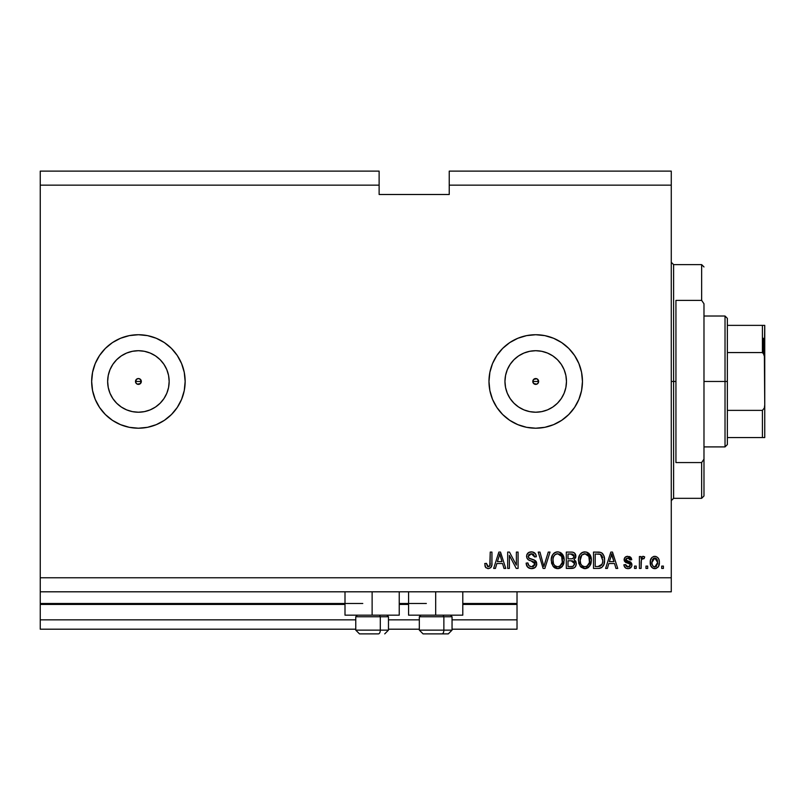 <?xml version="1.0" encoding="UTF-8"?>
<svg xmlns="http://www.w3.org/2000/svg" width="805" height="805" viewBox="0 0 805 805"><rect width="100%" height="100%" fill="white"/><g stroke="black" fill="none" stroke-linecap="round" stroke-linejoin="round"><path stroke-width="1.21" d="M517.021 629.198L452.048 629.198L517.021 629.198L517.021 619.85L452.048 619.85L517.021 619.85L517.021 604.424L462.795 604.424L517.021 604.424L517.021 629.198M419.325 629.198L388.473 629.198L419.325 629.198M355.76 629.198L40.25 629.198L355.76 629.198M419.325 619.85L388.473 619.85L419.325 619.85M355.76 619.85L40.25 619.85L40.25 629.198L40.25 619.85L355.76 619.85M408.578 604.424L399.23 604.424L408.578 604.424M345.003 604.424L40.25 604.424L40.25 619.85L40.25 603.488L362.773 603.488L40.25 603.488L40.25 604.424L345.003 604.424M517.021 603.488L517.021 604.424L517.021 603.488L462.795 603.488L517.021 603.488L517.021 591.806L517.021 603.488M426.338 603.488L399.23 603.488L426.338 603.488M40.25 591.806L40.25 603.488L40.25 591.806L671.269 591.806L40.25 591.806L40.25 577.779L671.269 577.779L671.269 185.15L449.24 185.15L449.24 194.498L379.125 194.498L379.125 171.123L40.25 171.123L379.125 171.123L379.125 185.15L40.25 185.15L379.125 185.15L379.125 194.498L449.24 194.498L449.24 185.15L671.269 185.15L671.269 171.123L449.24 171.123L671.269 171.123L671.269 577.779L40.25 577.779L40.25 591.806M534.55 378.793L533.041 380.302M532.99 380.413L532.99 382.526M534.661 384.186L535.717 384.388A2.918 2.918 0 0 1 532.789 381.469A2.918 2.918 0 0 1 535.717 378.541L534.661 378.742M533.041 382.637L534.55 384.146M137.242 378.793L135.733 380.302M135.683 380.413L135.683 382.526M137.353 384.186L138.41 384.388A2.918 2.918 0 0 1 135.492 381.469A2.918 2.918 0 0 1 138.41 378.541L137.353 378.742M135.733 382.637L137.242 384.146M132.412 411.627L138.41 412.22A30.761 30.761 0 0 1 107.649 381.469A30.761 30.761 0 0 1 138.41 350.708L144.407 351.302L150.183 353.053L155.496 355.891L160.155 359.714L163.979 364.383L166.826 369.696L168.577 375.462L169.161 381.469L168.577 387.467L166.826 393.232L163.979 398.555L160.155 403.214L155.496 407.038L150.183 409.886L144.407 411.627L138.41 412.22L132.412 411.627L126.637 409.886L121.324 407.038L116.665 403.214L112.831 398.555L109.993 393.232L108.242 387.467L107.649 381.469L108.242 375.462L109.993 369.696L112.831 364.383L116.665 359.714L121.324 355.891L126.637 353.053L132.412 351.302L138.41 350.708A30.761 30.761 0 0 1 169.161 381.469A30.761 30.761 0 0 1 138.41 412.22L144.407 411.627M529.71 411.627L535.717 412.22A30.761 30.761 0 0 1 504.956 381.469A30.761 30.761 0 0 1 535.717 350.708L541.715 351.302L547.481 353.053L552.804 355.891L557.463 359.714L561.286 364.383L564.134 369.696L565.875 375.462L566.468 381.469L565.875 387.467L564.134 393.232L561.286 398.555L557.463 403.214L552.804 407.038L547.481 409.886L541.715 411.627L535.717 412.22L529.71 411.627L523.944 409.886L518.631 407.038L513.962 403.214L510.139 398.555L507.301 393.232L505.55 387.467L504.956 381.469L505.55 375.462L507.301 369.696L510.139 364.383L513.962 359.714L518.631 355.891L523.944 353.053L529.71 351.302L535.717 350.708A30.761 30.761 0 0 1 566.468 381.469A30.761 30.761 0 0 1 535.717 412.22L541.715 411.627M535.697 334.729A46.74 46.74 0 0 0 509.756 342.588L517.826 338.281L526.591 335.625L535.717 334.729L544.834 335.625L553.599 338.281L561.679 342.598L568.763 348.414L574.579 355.498L578.896 363.578L581.562 372.343L582.458 381.469L581.562 390.586L578.896 399.35L574.579 407.431L568.763 414.515L561.679 420.331L553.599 424.648L544.834 427.314L535.717 428.21A46.74 46.74 0 0 1 488.977 381.469A46.74 46.74 0 0 1 535.717 334.729A46.74 46.74 0 0 1 582.458 381.469A46.74 46.74 0 0 1 535.717 428.21L526.591 427.314L517.826 424.648L509.746 420.331L502.662 414.515L496.846 407.431L492.529 399.35L489.873 390.586L488.977 381.469L489.873 372.343L492.529 363.578L496.846 355.498L502.662 348.414L509.746 342.598M509.736 342.608A46.74 46.74 0 0 0 509.736 420.321M509.756 420.341A46.74 46.74 0 0 0 535.697 428.21M99.518 355.528A46.74 46.74 0 0 0 138.39 428.21A46.74 46.74 0 0 1 91.669 381.469A46.74 46.74 0 0 1 138.41 334.729A46.74 46.74 0 0 0 99.568 355.468M399.23 615.171L345.003 615.171L372.121 615.171L372.121 591.806L372.121 615.171L399.23 615.171L399.23 591.806M462.795 615.171L408.578 615.171L435.686 615.171L435.686 591.806L435.686 615.171L462.795 615.171L462.795 591.806M538.394 380.302L537.78 379.397L538.414 382.586L536.834 384.166L533.645 383.532L532.789 381.469L533.645 379.397L536.834 378.763L538.414 380.352L538.414 382.586M533.011 380.352L534.601 378.763M139.527 378.763L141.106 380.352L140.472 383.532L137.293 384.166L135.713 382.586L136.347 379.397L138.41 378.541L140.472 379.397L141.106 382.586M135.713 380.342L137.293 378.763M40.25 171.123L40.25 577.779L40.25 171.123M181.568 363.528A46.74 46.74 0 0 0 138.42 334.729L147.526 335.625L156.291 338.281L164.381 342.598L171.455 348.414L177.271 355.498L181.588 363.578L184.254 372.343L185.15 381.469L184.254 390.586L181.588 399.35L177.271 407.431L171.455 414.515L164.381 420.331L156.291 424.648L147.526 427.314L138.41 428.21L129.293 427.314L120.519 424.648L112.438 420.331L105.354 414.515L99.548 407.431L95.221 399.35L92.565 390.586L91.669 381.469L92.565 372.343L95.221 363.578L99.548 355.498L105.354 348.414L112.438 342.598L120.519 338.281L129.293 335.625L138.41 334.729A46.74 46.74 0 0 1 185.15 381.469A46.74 46.74 0 0 1 138.41 428.21A46.74 46.74 0 0 0 177.251 407.471M509.374 568.431L509.374 555.41L509.374 568.431L507.673 568.431L507.673 552.079L509.474 552.079L516.377 565.11L516.377 552.079L518.078 552.079L518.078 568.431L516.257 568.431L509.374 555.41L516.257 568.431L518.078 568.431L518.078 552.079L516.377 552.079L516.377 565.11L509.474 552.079L507.673 552.079L507.673 568.431L509.374 568.431L507.673 568.431L507.673 552.079L509.474 552.079M531.622 568.642C534.751 568.561 536.472 566.972 536.774 563.882L535.275 567.414L531.079 568.632L527.647 567.123L526.188 563.671L526.158 563.118L527.849 562.906L528.976 565.684L531.391 566.72L533.554 566.388L535.023 564.536L534.248 562.071L528.573 559.938L526.893 558.026L526.752 554.977L528.674 552.502L532.306 551.928L535.456 553.77L536.351 556.748L534.651 556.959L533.745 554.605L531.381 553.77L528.805 554.786L528.301 556.829L529.388 558.459L535.315 560.612L536.774 563.882L534.258 559.978L528.815 558.046L528.281 556.386L531.381 553.77L534.651 556.959L536.351 556.748C536.11 553.639 534.44 552.009 531.33 551.858C528.412 551.968 526.822 553.468 526.581 556.346C526.852 558.912 528.332 560.401 530.988 560.833L535.073 563.933L531.773 566.73C529.378 566.579 528.07 565.311 527.849 562.906L526.158 563.118C526.359 566.589 528.181 568.431 531.622 568.642L531.079 568.622M544.613 563.943L548.245 552.079L550.016 552.079L544.864 568.431L543.103 568.431L538.213 552.079L539.964 552.079L543.898 566.519L548.245 552.079L550.016 552.079L548.245 552.079L543.898 566.519L539.964 552.079L538.213 552.079L543.103 568.431L544.864 568.431L543.103 568.431L538.213 552.079L539.964 552.079L543.898 566.519M557.704 568.642L553.81 567.153L551.606 563.409L551.294 558.962L552.653 554.675L555.5 552.27L558.459 551.908L561.266 553.055L563.48 556.114L564.184 560.27L563.309 564.808L560.431 568.008L557.704 568.642L562.514 566.146L564.184 560.27C564.305 555.51 562.152 552.713 557.714 551.858C553.196 552.733 551.033 555.601 551.224 560.471L552.884 566.076L558.056 568.632M584.903 568.642L581.009 567.153L578.805 563.409L578.483 558.962L579.842 554.675L582.689 552.27L586.382 552.039L589.099 553.619L590.89 556.718L591.363 561.045L590.498 564.808L587.62 568.008L584.903 568.642L589.713 566.146L591.383 560.27C591.504 555.51 589.341 552.713 584.913 551.858C580.385 552.733 578.221 555.601 578.423 560.471L580.073 566.076L585.255 568.632M647.683 566.096L647.683 568.431L645.982 568.431L645.982 566.096L647.683 566.096L645.982 566.096L645.982 568.431L647.683 568.431L645.982 568.431L645.982 566.096L647.683 566.096L647.683 568.431L647.683 566.096M659.365 562.363L658.44 566.589L655.884 568.521L652.734 568.119L650.722 565.663L650.43 560.34L651.869 557.503L653.73 556.446L655.854 556.446L657.685 557.483L658.852 559.234L659.365 562.363C659.506 558.942 657.987 556.929 654.797 556.325C651.567 556.939 650.048 558.992 650.229 562.484C650.058 565.965 651.577 568.018 654.797 568.642C658.067 567.998 659.587 565.905 659.365 562.363M488.253 568.642L485.697 567.495L484.721 563.55L486.421 563.339L487.538 566.549L489.772 566.006L490.245 552.079L491.946 552.079L491.835 565.05L490.798 567.636L488.253 568.642C491.04 568.099 492.278 566.267 491.946 563.178L491.946 552.079L490.245 552.079L490.024 565.502L488.333 566.73L486.421 563.339L484.721 563.55L485.697 567.495L487.89 568.632M607.383 568.431L608.811 563.55L607.383 568.431L605.612 568.431L610.844 552.079L612.494 552.079L617.727 568.431L615.956 568.431L614.527 563.55L608.811 563.55L614.527 563.55L615.956 568.431L617.727 568.431L612.494 552.079L610.844 552.079L605.612 568.431L607.383 568.431L605.612 568.431L610.844 552.079L612.494 552.079L617.727 568.431L615.956 568.431M631.965 564.808L631.341 567.042L628.725 568.592L626.048 568.28L624.278 566.317L623.885 564.818L625.586 564.607L626.31 566.328L627.588 566.911L629.58 566.509L630.224 565.502L629.792 563.953L625.455 562.282L624.177 560.471L624.71 557.694L627.155 556.366L630.567 557.181L631.744 559.727L630.043 559.938L629.409 558.509L627.568 558.036L625.998 558.791L625.938 560.038L630.919 562.212L631.965 564.808L625.797 559.475L627.93 558.026L630.043 559.938L631.744 559.727L627.87 556.325C625.576 556.356 624.328 557.483 624.096 559.717L629.872 564.023L630.265 565.1L628.061 566.951L625.586 564.607L623.885 564.818C624.197 567.243 625.545 568.521 627.94 568.642L627.94 568.642C630.436 568.551 631.774 567.273 631.965 564.808L631.965 564.808M636.212 566.096L636.212 568.431L634.511 568.431L634.511 566.096L636.212 566.096L634.511 566.096L634.511 568.431L636.212 568.431L634.511 568.431L634.511 566.096L636.212 566.096L636.212 568.431L636.212 566.096M641.394 559.837L641.092 568.431L639.401 568.431L639.401 556.537L641.092 556.537L641.092 558.439L642.722 556.376L644.704 556.959L644.07 558.66L641.655 559.223L641.092 562.262L641.394 559.837L642.923 558.449L644.07 558.66L644.704 556.959L643.104 556.325L641.092 558.439L641.092 556.537L639.401 556.537L639.401 568.431L641.092 568.431L639.401 568.431L639.401 556.537L641.092 556.537M663.401 566.096L663.401 568.431L661.71 568.431L661.71 566.096L663.401 566.096L661.71 566.096L661.71 568.431L663.401 568.431L661.71 568.431L661.71 566.096L663.401 566.096L663.401 568.431L663.401 566.096M599.695 568.33L598.326 568.431C602.774 567.767 604.847 565.009 604.555 560.169L603.881 564.506L601.748 567.565L599.061 568.411L593.506 568.431L593.506 552.079L599.433 552.129L601.748 552.884L603.8 555.631L604.555 560.169C604.817 556.678 603.539 554.082 600.721 552.381L593.506 552.079L593.506 568.431L598.326 568.431L593.506 568.431L593.506 552.079M571.349 568.431C574.508 568.411 576.159 566.811 576.3 563.631L575.585 566.468L574.217 567.857L566.307 568.431L566.307 552.079L572.667 552.17L574.589 553.085L575.847 556.698L574.046 559.616L575.786 561.256L576.3 563.631L574.046 559.616L575.867 556.185C575.625 553.458 574.126 552.089 571.379 552.079L566.307 552.079L566.307 568.431L571.349 568.431L566.307 568.431L566.307 552.079L571.379 552.079M495.417 568.431L496.846 563.55L495.417 568.431L493.646 568.431L498.869 552.079L500.529 552.079L505.761 568.431L503.99 568.431L502.562 563.55L496.846 563.55L502.562 563.55L503.99 568.431L505.761 568.431L500.529 552.079L498.869 552.079L493.646 568.431L495.417 568.431L493.646 568.431L498.869 552.079L500.529 552.079L505.761 568.431L503.99 568.431M671.269 591.806L671.269 577.779L671.269 591.806M449.24 171.123L449.24 185.15L449.24 171.123M139.527 384.166L137.293 384.166L135.713 382.586M536.834 384.166L534.601 384.166L533.011 382.586M485.928 567.777L485.415 567.052M485.204 566.589L484.912 565.613L485.204 566.589M484.721 563.55L486.421 563.339L486.451 563.882M488.605 566.71L489.38 566.398M489.792 565.985L490.144 564.969M490.205 564.416L490.245 563.309M490.245 552.079L491.946 552.079L491.915 564.124M491.332 566.841L491.815 565.18M491.724 565.643L491.412 566.66M611.518 554.565L610.915 556.879L611.669 553.78L613.963 561.638L609.365 561.638L610.915 556.879L609.365 561.638L613.963 561.638L611.518 554.585M612.434 556.587L612.263 556.003M626.048 568.28L625.384 567.867M624.62 567.002L624.288 566.348M624.68 567.102L623.885 564.818L625.586 564.607L625.807 565.523M625.847 565.623L626.31 566.317M627.487 566.901L629.591 566.509M628.926 566.841L629.872 566.227M630.053 564.255L628.272 563.369L629.872 564.023L630.224 565.502L629.792 563.953M629.782 563.953L629.097 563.631M628.272 563.369L626.018 562.584M626.833 562.896L624.499 561.286M624.71 557.704L625.666 556.849M629.279 556.517L629.953 556.788M631.06 557.694L631.694 559.364M631.744 559.727L630.043 559.938L629.762 558.962M625.847 559.123L626.511 560.562M625.797 559.475L626.34 560.471L628.242 561.145L625.827 559.767M627.367 560.874L628.242 561.145M628.957 561.367L631.855 563.812M631.331 567.052L630.496 567.917M629.48 568.421L628.725 568.592M629.49 568.421L630.204 568.109M630.919 562.212L629.621 561.588M644.352 556.708L643.104 556.325L644.704 556.959L644.07 558.66L642.491 558.519M641.494 559.535L642.45 558.529L644.07 558.66L643.215 558.459M641.092 568.431L641.092 562.262M654.244 568.612L653.74 568.521M653.197 568.34L651.879 567.465M651.869 567.455L651.195 566.619M650.42 564.607L650.279 563.56M650.279 561.417L650.249 561.95M650.651 559.485L651.165 558.378M653.419 556.537L654.234 556.356M655.864 556.456L657.685 557.483M659.164 560.28L659.325 561.306M658.903 565.593L658.44 566.589L658.903 565.593M658.42 566.619L657.776 567.434M656.276 568.4L655.34 568.622M651.195 558.338L650.601 559.646M653.469 558.429L652.463 559.616L651.929 562.474L654.757 558.026L657.665 562.474L657.323 560.049M657.554 563.983L657.665 562.474L654.847 566.951L655.894 566.68M652.865 565.965L652.04 563.963L652.825 565.915M652.895 566.006L654.847 566.951C652.704 566.368 651.728 564.879 651.929 562.474L652.12 564.386M655.501 558.137L653.932 558.177M657.393 560.27L656.769 559.042M657.111 559.576L655.491 558.127M656.588 558.841L655.834 558.268M655.904 566.68L656.488 566.247M656.206 566.479L657.665 562.846M599.423 552.129L598.115 552.079M601.768 552.894L602.603 553.639M602.865 553.961L603.277 554.575M603.79 555.621L604.515 558.982M604.535 560.904L604.454 562.021M604.283 563.087L604.112 563.782M604.062 563.963L603.891 564.496M601.707 567.585L599.806 568.31M602.412 556.849L602.653 557.774M602.844 559.727L602.512 563.188M599.705 566.368L602.2 564.134L598.125 566.519L600.278 566.207M595.207 566.519L595.207 553.991L600.389 554.313L595.207 553.991L595.207 566.519L598.125 566.519L595.207 566.519M601.949 555.822L600.389 554.313L602.844 560.652M601.587 565.251L602.734 562.041M578.493 558.922L578.715 557.493M579.147 556.024L578.715 557.463M579.852 554.675L580.808 553.518L579.842 554.675M580.818 553.508L581.743 552.763M582.005 552.612L582.689 552.27M583.424 552.039L584.128 551.908M587.087 552.27L591.363 559.525M591.182 562.604L591.021 563.319M590.91 563.731L590.347 565.13M588.767 567.203L587.63 568.008M586.302 568.491L585.718 568.592M584.088 568.602L580.999 567.153M587.62 568.008L588.777 567.193M591.051 557.332L590.508 555.722M589.894 554.615L587.751 552.592M589.159 553.679L588.495 553.085M582.015 552.602L580.808 553.518M585.245 553.79L581.784 555.068L583.766 553.91M588.676 555.943L586.201 553.971L587.861 554.947M581.844 555.007L580.123 560.501C579.862 556.718 581.462 554.484 584.923 553.77L588.968 556.527L589.683 560.22C589.864 563.882 588.264 566.046 584.883 566.73L587.056 566.157L589.481 562.423M589.109 563.721L587.056 566.157M583.796 566.599L582.327 565.885L584.883 566.73C581.602 566.096 580.013 564.013 580.123 560.501L580.677 563.721L580.133 559.918L580.848 556.436M589.391 557.764L588.304 555.41M589.471 562.474L588.827 556.235M589.572 558.68L589.421 557.875M586.01 566.599L586.533 566.418M580.667 563.701L581.844 565.452M581.894 565.513L581.2 564.687M571.832 552.089L572.667 552.17M574.69 553.196L575.132 553.739M575.152 553.77L575.535 554.484M575.555 554.514L575.786 555.319M575.766 557.201L575.424 558.127M576.229 564.627L575.001 567.243M573.12 568.26L574.217 567.847M574.217 567.857L573.703 568.088M574.579 563.319L571.148 560.783L574.599 563.641L573.029 566.317L574.518 564.466L574.056 561.82L572.425 560.874L568.008 560.783L571.148 560.783M573.22 566.227L571.379 566.519L573.402 566.136M572.848 554.192L568.008 553.991L568.008 558.871L572.687 558.72L574.166 556.456L572.687 558.72L568.008 558.871L568.008 553.991L570.795 553.991L574.166 556.456L573.955 555.279M574.096 557.191L573.955 555.269L572.607 554.132M572.315 554.071L571.53 554.001M571.007 558.871L573.09 558.549M568.008 566.519L568.008 560.783L568.008 566.519L571.379 566.519L568.008 566.519M572.436 566.458L571.379 566.519M572.687 558.72L574.166 556.456M571.399 554.001L570.795 553.991M551.294 558.922L551.958 556.014M554.816 552.602L553.599 553.528M553.629 553.508L554.554 552.763M554.826 552.602L555.49 552.28M556.225 552.039L556.939 551.908M559.888 552.27L564.164 559.525M563.983 562.604L563.832 563.319M563.711 563.731L563.148 565.13M562.514 566.146L562.071 566.69M561.638 567.143L558.519 568.592M556.899 568.602L554.977 567.998M554.947 567.978L553.82 567.163M559.103 568.491L561.578 567.193M563.862 557.332L562.695 554.615L560.562 552.592M561.96 553.679L561.296 553.085M558.056 553.79L555.5 554.353M561.477 555.943L559.002 553.971L560.662 554.947M553.216 557.684L552.924 560.501C552.663 556.718 554.263 554.484 557.724 553.77L561.779 556.527L562.484 560.22C562.675 563.882 561.075 566.046 557.694 566.73L559.857 566.157L562.293 562.423M561.91 563.721L559.857 566.157M556.607 566.599L555.128 565.885L557.694 566.73C554.404 566.096 552.814 564.013 552.924 560.501L553.478 563.721L552.965 559.334M553.649 556.436L553.025 558.75M556.537 553.921L556.024 554.102M554.655 555.007L553.266 557.493M562.192 557.764L561.105 555.41M562.282 562.474L561.628 556.235M562.383 558.68L562.222 557.875M558.811 566.599L559.344 566.418M553.478 563.701L554.645 565.452M554.695 565.513L554.001 564.687M544.864 568.431L550.016 552.079L544.864 568.431M529.459 568.3L527.003 566.307M526.158 563.118L527.849 562.906M527.859 562.916L527.959 563.671M528.322 564.788L528.704 565.382M530.243 566.468L531.008 566.67M531.773 566.73L532.98 566.589M535.063 564.235L535.053 563.581L535.063 564.235M534.711 562.594L534.248 562.081M526.601 556.778L526.601 555.883M527.818 553.156L526.903 554.544M528.674 552.502L529.328 552.19M531.823 551.878L534.258 552.633M534.933 553.166L535.999 554.816M535.446 553.77L536.251 555.762M536.351 556.748L534.651 556.959L534.57 556.336M532.648 553.951L533.685 554.554M533.343 554.283L532.025 553.82M532.004 553.81L530.807 553.8M529.579 554.152L528.955 554.615M528.291 556.094L528.392 557.261M528.281 556.386L528.815 558.046M529.74 558.62L530.475 558.881M530.606 558.912L530.042 558.73M532.145 559.314L532.85 559.505M535.214 560.532L536.12 561.498M536.14 561.528L536.633 562.675M536.683 564.879L535.416 567.284M528.623 567.897L529.479 568.3M516.377 552.079L518.078 552.079L518.078 568.431L516.257 568.431M499.17 556.114L499.704 553.78L501.998 561.638L497.399 561.638L498.939 556.879L497.399 561.638L501.998 561.638L500.136 555.47M500.469 556.587L500.287 556.003M499.704 553.78L499.372 555.339M611.881 554.625L611.669 553.78M655.129 558.046L654.395 558.046M651.959 561.739L651.959 563.228M653.439 566.509L654.113 566.841M654.475 566.921L655.21 566.921M602.623 562.675L602.774 561.669M602.271 556.456L601.657 555.37M601.094 554.756L600.117 554.212M599.826 554.132L598.075 553.991M584.923 553.77L584.339 553.81M581.784 555.068L581.069 555.993M584.339 566.7L585.456 566.7M589.632 561.357L589.592 558.801M574.518 564.466L574.599 563.641M557.724 553.77L557.151 553.81M554.585 555.068L553.88 555.993M557.14 566.7L558.257 566.7M562.443 561.357L562.393 558.801M177.301 407.4A46.74 46.74 0 0 0 181.568 399.411M181.618 399.3A46.74 46.74 0 0 0 181.618 363.629M138.41 428.21L147.526 427.314M151.974 426.197L155.969 424.788M164.381 342.598L162.64 341.491M155.969 338.15L150.505 336.319M138.41 334.729L129.293 335.625M544.834 427.314L535.717 428.21A46.74 46.74 0 0 0 578.886 399.391M574.579 407.431L578.896 399.35A46.74 46.74 0 0 0 582.458 381.51M582.458 381.429A46.74 46.74 0 0 0 578.916 363.608M578.886 363.548A46.74 46.74 0 0 0 535.728 334.729L526.591 335.625M581.562 390.586L582.458 381.469M517.826 338.281L515.462 339.338M509.746 420.331L511.034 421.166M552.804 407.038L557.463 403.214L561.286 398.555M565.875 387.467L566.468 381.469L565.875 375.462M561.286 364.383L557.463 359.714L552.804 355.891M541.715 351.302L535.717 350.708L529.71 351.302M518.631 355.891L513.962 359.714L510.139 364.383M505.55 375.462L504.956 381.469L505.55 387.467M510.139 398.555L513.962 403.214L518.631 407.038M155.496 407.038L160.155 403.214L163.979 398.555M168.577 387.467L169.161 381.469L168.577 375.462M163.979 364.383L160.155 359.714L155.496 355.891M144.407 351.302L138.41 350.708L132.412 351.302M121.324 355.891L116.665 359.714L112.831 364.383M108.242 375.462L107.649 381.469L108.242 387.467M112.831 398.555L116.665 403.214L121.324 407.038M141.086 380.302L139.577 378.793M139.466 378.742L138.41 378.541A2.918 2.918 0 0 1 141.328 381.469A2.918 2.918 0 0 1 138.41 384.388L139.466 384.186M141.137 382.526L141.137 380.413M139.577 384.146L141.086 382.637M537.78 379.397L536.885 378.793M536.774 378.742L535.717 378.541A2.918 2.918 0 0 1 538.636 381.469A2.918 2.918 0 0 1 535.717 384.388L536.774 384.186M538.434 382.526L538.434 380.413M536.885 384.146L538.394 382.637M359.563 633.877L378.43 633.877A3.743 1.872 -90 0 0 380.302 630.134L380.302 616.761L379.507 615.171L380.302 616.761L355.76 616.761L380.302 616.761L380.302 630.134L355.84 630.134M357.35 615.171L355.76 616.761L355.76 630.134L359.493 633.877L355.76 630.134L388.473 630.134L384.74 633.877L388.473 630.134L388.473 616.761L380.302 616.761L388.473 616.761L386.893 615.171M360.167 633.877L378.43 633.877A3.743 1.872 90 0 0 380.302 630.134L388.392 630.134M423.128 633.877L441.995 633.877A3.743 1.872 -90 0 0 443.867 630.134L443.867 616.761L443.072 615.171L443.867 616.761L419.325 616.761L443.867 616.761L443.867 630.134L419.415 630.134M420.914 615.171L419.325 616.761L419.325 630.134L423.068 633.877L419.325 630.134L452.048 630.134L452.048 616.761L443.867 616.761L452.048 616.761L450.458 615.171M423.732 633.877L448.284 633.877L452.048 630.134L448.305 633.877M451.957 630.134L443.867 630.134A3.743 1.872 90 0 1 441.995 633.877L448.244 633.877M671.269 262.279L673.604 264.614L673.604 381.469L675.938 381.469L675.938 300.376L701.648 300.376L703.983 303.777L703.983 459.152L701.648 462.563L701.648 498.325L701.648 462.563L675.938 462.563L675.938 381.469L673.604 381.469L673.604 264.614L673.604 381.469L671.269 381.469L673.604 381.469L673.604 498.325L671.269 500.66M701.648 300.376L701.648 264.614L701.648 300.376L703.983 303.777L703.983 495.981L703.983 459.152L701.648 462.563L675.938 462.563L675.938 300.376L701.648 300.376M673.604 381.469L673.604 498.325L673.604 381.469M763.351 338.231L763.351 352.982L763.351 338.231M762.416 437.558L727.358 437.558L727.358 381.469L725.023 381.469L725.023 446.906L725.023 381.469L703.983 381.469L725.023 381.469L725.023 316.023L725.023 381.469L727.358 381.469L727.358 444.571L727.358 437.558L764.75 437.558L764.75 404.835L764.358 408.024L762.416 410.379L727.358 410.379L762.416 410.379L762.416 437.558L762.416 410.379L764.358 408.024L764.75 404.835L764.75 437.558L763.17 437.558L764.358 437.558M538.636 381.469L532.789 381.469L538.636 381.469M141.328 381.469L135.492 381.469L141.328 381.469M762.416 352.56L727.358 352.56L727.358 381.469L727.358 318.367L727.358 352.56L762.416 352.56L764.358 354.904L764.75 404.835L764.75 325.371L727.358 325.371L762.416 325.371L762.416 352.56L762.416 325.371L764.73 325.371L764.388 355.025M763.17 352.832L764.73 357.289L764.358 354.904M345.003 615.171L345.003 591.806M408.578 615.171L408.578 591.806M703.983 495.981L701.648 498.325L673.604 498.325M673.604 264.614L701.648 264.614L703.983 266.948M727.358 444.571L725.023 446.906L703.983 446.906M703.983 316.023L725.023 316.023L727.358 318.367"/></g></svg>
